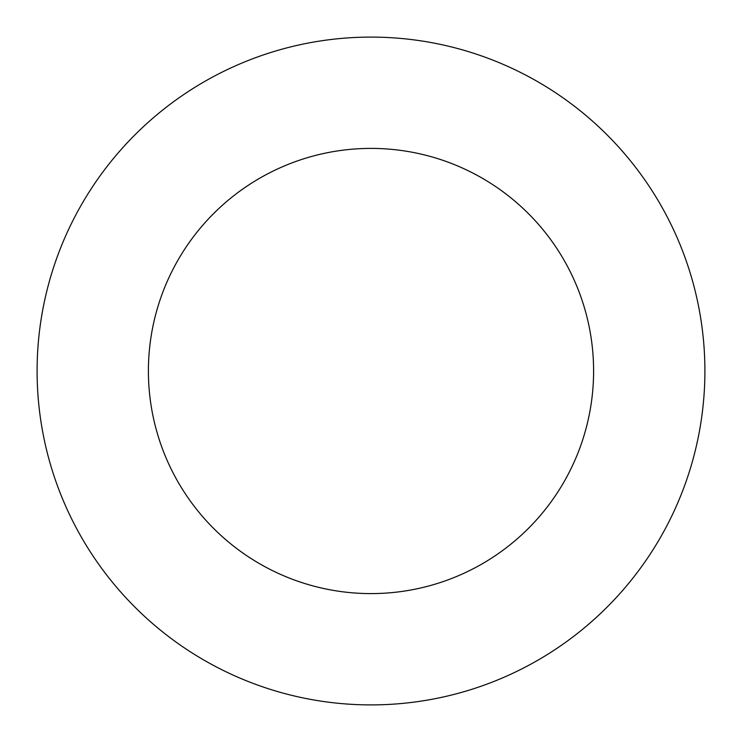 <?xml version="1.0" encoding="UTF-8"?>
<svg xmlns="http://www.w3.org/2000/svg" width="742" height="742" viewBox="0 0 742 742"><rect width="100%" height="100%" fill="white"/><g stroke="black" fill="none" stroke-linecap="round" stroke-linejoin="round"><path stroke-width="1.11" d="M593.6 371A222.6 222.6 0 0 0 371 148.4A222.6 222.6 0 0 0 148.4 371A222.6 222.6 0 0 0 371 593.6A222.6 222.6 0 0 0 593.6 371M37.1 371A333.9 333.9 0 0 0 371 704.9A333.9 333.9 0 0 0 704.9 371A333.9 333.9 0 0 0 371 37.1A333.9 333.9 0 0 0 37.1 371"/></g></svg>
